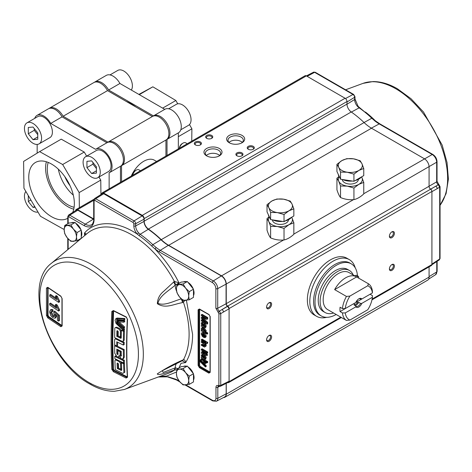 <?xml version="1.0" encoding="UTF-8"?>
<svg xmlns="http://www.w3.org/2000/svg" width="472" height="472" viewBox="0 0 472 472"><rect width="100%" height="100%" fill="white"/><g stroke="black" fill="none" stroke-linecap="round" stroke-linejoin="round"><path stroke-width="0.71" d="M156.586 161.459L154.427 160.214A21.376 12.343 120 0 0 143.742 161.276A21.376 12.343 120 0 0 131.263 176.085M80.73 127.664A49.849 28.78 60 0 1 85.55 130.065A49.849 28.78 60 0 1 90.37 133.228M135.842 106.973A49.849 28.78 -120 0 0 131.021 103.81A49.849 28.78 -120 0 0 126.201 101.409M48.917 108.56A13.576 7.835 60 0 1 49.436 108.212A13.576 7.835 60 0 1 56.221 108.885A13.576 7.835 60 0 1 63.13 116.26L107.527 90.624L152.367 116.513A13.576 7.835 -120 0 1 152.491 116.442A13.576 7.835 -120 0 1 159.276 117.115A13.576 7.835 -120 0 1 168.144 129.074A13.576 7.835 -120 0 1 166.061 139.954A13.576 7.835 -120 0 1 165.938 140.019M49.436 108.212L93.834 82.582A13.576 7.835 60 0 1 100.619 83.255A13.576 7.835 60 0 1 107.527 90.624M121.54 181.696L121.54 165.654A13.576 7.835 -120 0 0 121.664 165.589A13.576 7.835 -120 0 0 123.741 154.71A13.576 7.835 -120 0 0 114.873 142.75A13.576 7.835 -120 0 0 108.088 142.078A13.576 7.835 -120 0 0 107.97 142.149L63.13 116.26M165.938 156.061L165.938 140.025M94.394 82.305A13.576 7.835 60 0 1 94.907 81.957A13.576 7.835 60 0 1 101.698 82.63A13.576 7.835 60 0 1 108.601 90.005L153.441 115.894A13.576 7.835 60 0 1 153.565 115.823A13.576 7.835 60 0 1 160.35 116.495A13.576 7.835 60 0 1 169.218 128.455A13.576 7.835 60 0 1 167.135 139.334A13.576 7.835 60 0 1 167.017 139.399L167.017 155.441M108.601 90.005L119.929 83.467L164.769 109.356A13.576 7.835 60 0 1 164.887 109.286A13.576 7.835 60 0 1 171.678 109.958A13.576 7.835 60 0 1 180.546 121.918A13.576 7.835 60 0 1 178.463 132.797A13.576 7.835 60 0 1 178.339 132.862L178.339 148.904M94.907 81.957L106.235 75.42A13.576 7.835 60 0 1 113.02 76.092A13.576 7.835 60 0 1 119.929 83.467M189.484 124.561L191.897 128.826L191.738 141.169M191.897 128.826L178.339 136.656M138.886 94.412L152.845 86.819L175.861 100.501L177.737 103.81M175.861 100.501L162.645 108.129M152.845 86.819L139.287 94.648M70.074 185.75A25.453 14.691 60 0 1 64.835 176.67M58.327 169.171A29.164 16.839 -120 0 0 73.319 195.137M48.227 162.433A29.164 16.839 -120 0 0 67.891 204.771A29.164 16.839 -120 0 0 74.104 207.255M72.682 212.471A32.238 18.614 -120 0 0 51.554 164.073A32.238 18.614 -120 0 0 35.778 162.285A32.238 18.614 -120 0 0 30.403 187.998A32.238 18.614 -120 0 0 51.554 216.713A32.238 18.614 -120 0 0 67.773 218.253M46.368 161.766A31.547 18.213 -120 0 0 67.891 206.712A31.547 18.213 -120 0 0 73.75 209.19M100.943 194.541L100.76 180.103L98.955 177.035M79.355 207.686L79.166 192.576L100.76 180.103M79.166 192.576L62.652 164.522L39.636 151.624L23.6 161.436L23.942 188.21L40.456 216.264L63.472 229.156L64.221 228.696M63.472 229.156L64.221 228.725M39.636 151.624L61.23 139.157L84.246 152.055L62.652 164.522M86.641 156.126L84.246 152.055M120.466 166.274A13.576 7.835 -120 0 0 120.584 166.209A13.576 7.835 -120 0 0 120.59 150.533A13.576 7.835 -120 0 0 107.014 142.697A13.576 7.835 -120 0 0 106.896 142.768M120.466 182.316L120.466 166.28M106.89 142.768L62.05 116.879A13.576 7.835 -120 0 0 48.362 108.837L37.034 115.374A13.576 7.835 -120 0 0 34.71 118.378M62.05 116.879L50.728 123.422A13.576 7.835 -120 0 0 37.034 115.374M37.158 144.426L37.158 153.146M109.138 188.853L109.138 172.817A13.576 7.835 -120 0 0 109.262 172.746A13.576 7.835 -120 0 0 109.262 157.076A13.576 7.835 -120 0 0 95.686 149.235A13.576 7.835 -120 0 0 95.568 149.311L50.728 123.422M91.68 157.323A12.13 7.003 60 0 1 99.604 168.008A12.13 7.003 60 0 1 97.745 177.732A12.13 7.003 60 0 1 91.68 177.13A12.13 7.003 60 0 1 83.75 166.439A12.13 7.003 60 0 1 85.609 156.722A12.13 7.003 60 0 1 91.68 157.323M85.609 156.722L96.412 150.485A12.13 7.003 60 0 1 102.477 151.087A12.13 7.003 60 0 1 110.401 161.778A12.13 7.003 60 0 1 108.542 171.495L97.745 177.732M92.937 162.468L92.931 164.173L96.418 168.522M86.936 167.637L91.668 173.537L96.412 173.13L96.424 166.817L91.686 160.911L86.942 161.324L86.936 167.637L92.931 164.173M96.418 170.799L91.668 173.537M37.966 212.04A12.13 7.003 60 0 1 33.022 210.996A12.13 7.003 60 0 1 25.464 201.414A12.13 7.003 60 0 1 25.872 191.49M30.881 199.998L28.279 201.503L33.016 207.403L35.129 207.22M34.674 206.447L33.016 207.403M28.291 195.597L28.279 201.503M33.022 123.457A12.13 7.003 60 0 1 40.946 134.148A12.13 7.003 60 0 1 39.087 143.866A12.13 7.003 60 0 1 33.022 143.27A12.13 7.003 60 0 1 25.099 132.579A12.13 7.003 60 0 1 26.957 122.856A12.13 7.003 60 0 1 33.022 123.457M26.957 122.856L37.754 116.619A12.13 7.003 60 0 1 43.819 117.221A12.13 7.003 60 0 1 51.743 127.912A12.13 7.003 60 0 1 49.884 137.635L39.087 143.866M34.279 128.602L34.279 130.307L37.766 134.656M28.279 133.771L33.016 139.677L37.76 139.264L37.766 132.951L33.034 127.051L28.291 127.458L28.279 133.771L34.279 130.307M37.76 136.933L33.016 139.677M180.788 129.788L188.54 125.31A12.13 7.003 -120 0 0 189.838 113.976A12.13 7.003 -120 0 0 180.003 103.893A12.13 7.003 -120 0 0 176.41 104.3L168.651 108.778M131.334 90.052A12.13 7.003 -120 0 0 131.747 81.739A12.13 7.003 -120 0 0 117.752 70.434L110 74.912M206.606 155.848L206.606 155.848A9.015 5.204 180 0 1 206.606 148.485A9.015 5.204 180 0 1 219.362 148.485A9.015 5.204 180 0 1 219.362 155.848A9.015 5.204 180 0 1 206.606 155.848M218.837 156.126A7.646 4.413 0 0 0 220.63 153.288A7.646 4.413 0 0 0 218.388 150.167A7.646 4.413 0 0 0 210.058 149.211A7.646 4.413 0 0 0 205.338 153.288A7.646 4.413 0 0 0 207.131 156.126M219.604 155.494A7.646 4.413 0 0 0 218.388 154.586A7.646 4.413 0 0 0 206.364 155.494M229.28 142.756L229.28 142.756A9.015 5.204 180 0 1 229.28 135.393A9.015 5.204 180 0 1 242.036 135.393A9.015 5.204 180 0 1 242.036 142.756A9.015 5.204 180 0 1 229.28 142.756M241.511 143.04A7.646 4.413 0 0 0 243.304 140.196A7.646 4.413 0 0 0 241.062 137.075A7.646 4.413 0 0 0 232.731 136.119A7.646 4.413 0 0 0 228.011 140.196A7.646 4.413 0 0 0 229.805 143.04M242.278 142.408A7.646 4.413 0 0 0 241.062 141.494A7.646 4.413 0 0 0 229.038 142.408M248.266 149.246L248.266 149.246A3.54 2.041 180 0 1 248.266 146.355A3.54 2.041 180 0 1 253.275 146.355A3.54 2.041 180 0 1 253.275 149.246A3.54 2.041 180 0 1 248.266 149.246M252.986 149.4A2.808 1.622 0 0 0 253.576 148.403A2.808 1.622 0 0 0 252.756 147.258A2.808 1.622 0 0 0 249.7 146.904A2.808 1.622 0 0 0 247.965 148.403A2.808 1.622 0 0 0 248.561 149.4M241.941 155.795A3.54 2.041 180 0 1 236.932 155.795A3.54 2.041 180 0 1 236.932 152.904A3.54 2.041 180 0 1 241.941 152.904A3.54 2.041 180 0 1 241.941 155.795L241.941 155.795M241.646 155.943A2.808 1.622 0 0 0 242.242 154.946A2.808 1.622 0 0 0 241.422 153.801A2.808 1.622 0 0 0 237.451 153.801A2.808 1.622 0 0 0 236.631 154.946A2.808 1.622 0 0 0 237.221 155.943M211.71 138.337A3.54 2.041 180 0 1 206.701 138.337A3.54 2.041 180 0 1 206.701 135.446A3.54 2.041 180 0 1 211.71 135.446A3.54 2.041 180 0 1 211.71 138.337L211.71 138.337M211.421 138.491A2.808 1.622 0 0 0 212.011 137.494A2.808 1.622 0 0 0 211.19 136.349A2.808 1.622 0 0 0 207.22 136.349A2.808 1.622 0 0 0 206.4 137.494A2.808 1.622 0 0 0 206.996 138.491M200.376 144.886A3.54 2.041 180 0 1 195.367 144.886A3.54 2.041 180 0 1 195.367 141.995A3.54 2.041 180 0 1 200.376 141.995A3.54 2.041 180 0 1 200.376 144.886L200.376 144.886M200.081 145.034A2.808 1.622 0 0 0 200.677 144.037A2.808 1.622 0 0 0 199.857 142.892A2.808 1.622 0 0 0 195.886 142.892A2.808 1.622 0 0 0 195.066 144.037A2.808 1.622 0 0 0 195.656 145.034M389.418 268.586A2.808 1.622 120 0 0 389.984 269.595A2.808 1.622 120 0 0 391.388 269.453A2.808 1.622 120 0 0 393.371 266.019A2.808 1.622 120 0 0 392.787 264.733A2.808 1.622 120 0 0 391.63 264.751M394.409 266.019A3.54 2.041 -60 0 1 391.907 270.356A3.54 2.041 -60 0 1 389.4 268.91A3.54 2.041 -60 0 1 391.907 264.574A3.54 2.041 -60 0 1 394.409 266.019M391.907 237.628A3.54 2.041 -60 0 1 389.4 236.183A3.54 2.041 -60 0 1 391.907 231.852L391.907 231.852A3.54 2.041 -60 0 1 394.409 233.298A3.54 2.041 -60 0 1 391.907 237.628M389.418 235.858A2.808 1.622 120 0 0 389.984 236.867A2.808 1.622 120 0 0 391.388 236.732A2.808 1.622 120 0 0 393.217 234.26A2.808 1.622 120 0 0 392.787 232.012A2.808 1.622 120 0 0 391.63 232.023M269.099 308.535A3.54 2.041 -60 0 1 266.597 307.089A3.54 2.041 -60 0 1 269.099 302.753L269.099 302.753A3.54 2.041 -60 0 1 271.601 304.198A3.54 2.041 -60 0 1 269.099 308.535M266.609 306.765A2.808 1.622 120 0 0 267.176 307.773A2.808 1.622 120 0 0 268.58 307.632A2.808 1.622 120 0 0 270.409 305.16A2.808 1.622 120 0 0 269.984 302.912A2.808 1.622 120 0 0 268.822 302.93M266.609 339.486A2.808 1.622 120 0 0 267.176 340.495A2.808 1.622 120 0 0 268.58 340.359A2.808 1.622 120 0 0 270.562 336.919A2.808 1.622 120 0 0 269.984 335.639A2.808 1.622 120 0 0 268.822 335.651M271.601 336.919A3.54 2.041 -60 0 1 269.099 341.256A3.54 2.041 -60 0 1 266.597 339.81A3.54 2.041 -60 0 1 269.099 335.474A3.54 2.041 -60 0 1 271.601 336.919M326.677 317.32A32.733 18.898 -60 0 1 316.594 316.317L314.14 314.901A32.733 18.898 -60 0 1 307.361 299.915A32.733 18.898 -60 0 1 321.644 266.975A32.733 18.898 -60 0 1 346.867 258.208L349.321 259.624A32.733 18.898 -60 0 1 355.233 267.854M316.594 316.317A32.733 18.898 -60 0 1 309.815 301.337A32.733 18.898 -60 0 1 324.099 268.397A32.733 18.898 -60 0 1 349.321 259.624M336.152 314.488A30.061 17.358 -60 0 1 321.237 315.916L319.815 315.095A30.061 17.358 -60 0 1 313.591 301.337A30.061 17.358 -60 0 1 326.712 271.081A30.061 17.358 -60 0 1 349.876 263.028L351.292 263.848A30.061 17.358 -60 0 1 357.463 275.854M321.237 315.916A30.061 17.358 -60 0 1 315.007 302.151A30.061 17.358 -60 0 1 328.128 271.901A30.061 17.358 -60 0 1 351.292 263.848M177.802 368.602L175.442 367.794A6.012 3.162 69.2 0 1 174.369 370.101L173.519 370.408C166.799 372.302 158.562 375.865 157.235 373.93C165.094 368.667 173.513 364.065 182.499 360.124L183.425 359.735A6.012 3.428 70.3 0 1 182.245 360.755L181.867 360.921A6.012 2.407 -115.3 0 0 182.499 360.124M181.49 298.847L181.165 298.923C173.649 301.024 164.693 306.157 157.925 303.348C159.63 295.555 169.153 290.599 175.183 285.165L178.994 282.893L174.369 281.395L163.666 291.324C159.666 294.575 157.565 298.705 157.359 303.72C165.542 309.007 173.425 304.204 182.499 302.611L183.425 302.222L184.853 300.475M113.41 310.552L111.823 311.473C110.855 331.32 110.855 350.613 111.823 369.346L113.41 371.706L126.089 378.037L127.546 377.193C126.579 358.46 126.579 339.167 127.546 319.32L126.089 316.883L113.41 310.552A0.667 0.36 -62.8 0 0 113.545 310.895L126.225 317.225L127.304 319.019A0.667 0.36 2.8 0 0 127.546 319.32M123.983 319.007A611.157 352.855 120 0 0 123.935 320.116L124.785 319.627A611.157 352.855 -60 0 1 124.832 318.517A613.075 198.783 164 0 1 117.917 318.104L117.068 318.594A613.075 198.783 -16 0 0 123.983 319.007L124.832 318.517M124.738 320.706A613.099 208.04 164.8 0 1 118.513 320.175L117.664 320.671A613.099 208.04 -15.2 0 0 123.888 321.196L124.738 320.706A611.157 352.855 -60 0 0 124.691 321.739L123.841 322.228A613.122 208.052 164.8 0 1 118.897 321.815A611.842 454.377 -158.4 0 1 117.664 320.671M123.623 328.376A611.995 454.495 -158.4 0 1 117.575 322.836A611.765 353.203 -60 0 1 117.616 321.804A611.924 454.436 21.6 0 0 123.652 327.35A611.157 352.855 120 0 0 123.623 328.376L124.472 327.881A611.157 352.855 -60 0 1 124.502 326.854A611.924 454.436 -158.4 0 1 119.015 321.821M117.552 318.317A611.854 353.257 -60 0 1 117.563 318.081A613.075 198.783 164 0 1 117.209 318.057L116.313 318.547M117.74 322.818L117.41 321.963A611.854 353.257 -60 0 1 117.498 319.573M123.688 329.385A612.101 458.678 23.1 0 0 124.407 330.058A611.157 352.855 -60 0 1 124.437 328.954A612.072 454.548 -158.4 0 1 123.729 328.311M116.56 322.518L116.826 322.901A612.101 458.678 23.1 0 0 117.115 323.178M121.245 337.657A613.146 353.994 180 0 1 117.634 335.852A611.806 353.227 -60 0 1 117.717 330.872M123.009 341.386L122.183 341.35A613.181 354.018 180 0 1 114.649 337.58A611.989 353.333 -60 0 1 114.796 328.329L115.156 327.603L115.982 327.645A612.921 353.87 0 0 0 119.257 329.291L120.389 331.137A611.476 353.038 120 0 0 120.277 337.032A613.128 353.988 180 0 1 118.147 335.97A611.683 353.156 -60 0 1 118.224 331.657L117.752 330.89A613.004 353.911 180 0 1 117.369 330.695L116.873 330.984A611.806 353.227 120 0 0 116.785 336.341A613.146 353.994 0 0 0 120.749 338.324L121.239 338.041A611.382 352.979 -60 0 1 121.392 330.353A612.921 353.87 0 0 0 123.534 331.403A611.157 352.855 120 0 0 123.363 340.666L123.009 341.386L124.213 340.176A611.157 352.855 -60 0 1 124.384 330.913A612.921 353.87 180 0 1 123.593 330.524M123.469 330.465A612.921 353.87 180 0 1 122.242 329.863L121.392 330.353M120.277 337.032L121.127 336.542A611.476 353.038 -60 0 1 121.239 330.648L120.106 328.801A612.921 353.87 180 0 1 116.832 327.155L115.156 327.603M113.563 310.906L112.702 340.619L113.427 369.098L113.062 369.116L114.094 370.703L114.271 370.367A612.125 353.41 -0 0 0 126.933 376.685L114.271 370.367M116.236 338.383L114.973 338.955L115.793 338.996A613.187 354.024 0 0 0 123.345 342.761A611.157 352.855 120 0 0 123.334 345.056A613.205 354.029 180 0 1 116.743 341.781A611.806 353.227 120 0 0 116.737 343.598A611.806 353.227 120 0 0 116.743 345.947L117.593 345.451A611.806 353.227 -60 0 1 117.587 343.109A611.806 353.227 -60 0 1 117.587 342.206M123.334 345.056L124.183 344.566A611.157 352.855 -60 0 1 124.195 342.265A613.187 354.024 180 0 1 122.567 341.468M116.743 345.947A613.205 354.029 180 0 1 114.631 344.873A611.989 353.333 -60 0 1 114.625 342.53A611.989 353.333 -60 0 1 114.631 339.669L114.973 338.955M188.003 366.921A8.685 5.015 60 0 1 193.172 373.352M193.479 374.196A8.685 5.015 60 0 1 193.479 380.149M188.003 282.386A8.685 5.015 60 0 1 193.172 288.817M193.479 289.66A8.685 5.015 60 0 1 193.479 295.608M75.774 223.315A8.685 5.015 60 0 1 80.942 229.746M81.249 230.59A8.685 5.015 60 0 1 81.249 236.543M346.991 104.235L354.625 99.509A7.08 4.089 -120 0 0 357.552 106.454L359.157 107.846L351.363 112.065M71.337 222.825A8.685 5.015 60 0 1 74.08 222.583M199.809 309.213A0.537 0.307 -60 0 1 199.426 308.995L208.878 314.452A0.537 0.307 120 0 0 209.208 314.694M200.187 309.431L199.621 309.762A0.537 0.307 0 0 0 198.859 309.762A1.333 0.773 60 0 1 199.137 309.148L208.984 314.694M204.842 331.149L204.099 330.831L202.712 328.606M204.099 330.831L203.343 331.267L201.933 329.267L202.689 328.831M201.933 329.267L203.397 328.901L204.866 330.925L204.582 331.539L203.343 331.267M207.698 332.907L206.942 333.344L206.942 334.17L207.698 333.733L207.698 332.907L205.686 331.745M206.942 334.17L201.361 330.949L201.361 330.123L201.975 330.477L201.29 328.813L201.75 327.804L203.397 328.075L205.509 331.244L204.877 332.152L206.942 333.344M205.88 331.633L204.877 332.152M201.75 327.804L202.506 327.367L204.152 327.639L203.397 328.075M204.152 327.639L206.264 330.807L205.509 331.244M206.264 330.807L205.633 331.716M205.438 342.719L206.193 342.283L206.193 341.457L205.438 341.893L205.438 342.719L201.361 340.365L202.075 339.952M206.193 341.457L202.116 339.102L201.361 339.539L205.438 341.893M207.698 342.324L206.942 342.761L206.942 343.587L207.698 343.15L207.698 342.324L206.984 341.911L206.984 342.737M203.55 343.61L201.361 342.347L201.361 341.522L205.438 343.876L205.438 344.702L204.872 344.371L205.509 346.177L204.523 347.103L201.361 345.321L201.361 344.495L203.798 345.899L204.866 345.575L203.55 343.61M205.438 343.876L206.193 343.439L202.116 341.085L201.361 341.522M206.193 343.439L206.193 344.265L205.438 344.702M206.193 344.265L205.438 344.047M205.627 343.935L206.264 345.74L205.509 346.177M207.698 351.988L206.942 352.425L206.942 353.333L207.698 352.897L207.698 351.988L202.116 348.767L201.361 349.203L206.942 352.425M206.942 353.333L201.361 350.112L201.361 349.203M206.942 352.46L202.116 349.675L201.361 350.112M205.438 353.375L206.193 352.938L205.55 352.566L204.795 353.003L206.429 354.525L206.836 355.587L205.438 354.779L205.438 355.522L204.795 355.151L204.795 354.407L202.482 353.074L201.951 353.51L201.349 353.245L201.52 351.935L204.795 353.581L204.795 353.003M206.193 352.938L206.193 353.516L207.184 354.088L206.429 354.525M207.184 354.088L207.591 355.151L206.836 355.587M206.47 354.502L206.152 354.366M201.52 351.935L202.276 351.498L203.261 351.823L202.506 352.259M203.196 352.661L202.689 352.737M204.795 353.534L203.237 352.637M202.517 357.345L201.933 355.723L202.482 355.139L203.29 357.918L202.517 357.345L203.119 356.997M203.827 356.112L203.804 357.623M203.273 356.909L202.689 355.286M204.459 356.354L204.695 357.853L203.933 358.289L204.653 358.49L204.866 357.758L204.293 355.44L205.509 358.277L204.618 359.552L201.361 357.959L201.361 357.133L201.863 357.174L201.29 355.162L202.441 354.289L203.597 356.053L203.933 358.289M204.695 357.853L204.105 358.384M204.795 355.151L204.293 355.44M205.049 355.003L206.264 357.841L205.509 358.277M205.88 359.115L204.618 359.552M206.264 357.841L205.373 359.115M202.441 354.289L203.196 353.852L202.045 354.726L202.618 356.738L202.258 356.944M204.276 355.664L203.597 356.053M203.196 353.852L204.352 355.617M204.388 356.389L203.703 356.791M206.01 362.378L205.438 362.708L205.438 363.582L202.305 363.021L205.438 366.095L205.438 366.968L200.405 361.93L199.868 359.988L200.494 360.266L200.718 361.434L201.397 362.112L205.438 362.708M206.193 362.484L206.193 363.145L205.438 363.582M200.907 361.641L200.541 360.012L200.27 360.171M203.804 363.316L206.193 365.658L206.193 366.532L205.438 366.968M206.193 366.532L202.724 363.127M207.698 361.652L206.942 362.089L206.942 362.915L207.698 362.478L207.698 361.652L202.116 358.431L201.361 358.868L206.942 362.089M206.942 362.915L201.361 359.693L201.361 358.868M202.075 359.281L201.361 359.693M203.863 336.772L203.863 334.129L204.866 336.052L204.523 336.849L203.863 336.772L204.618 336.335L204.618 335.02M202.246 332.63L204.122 332.577L206.264 335.993L205.509 336.43L205.007 337.61L203.403 337.332L203.22 333.757L202.27 333.633L201.933 334.418L202.506 336.784L201.29 334.034C201.385 332.636 202.081 332.294 203.367 333.014L205.509 336.43M206.264 335.993L205.762 337.173L205.007 337.61M204.122 332.577L203.367 333.014M202.742 333.58L201.933 334.418M201.933 324.004L202.482 323.414L203.29 326.199L202.517 325.621L201.933 324.004L202.677 323.574M203.633 324.5L203.892 324.954M202.517 325.621L203.119 325.273M203.273 325.184L202.689 323.568M204.388 324.671L203.703 325.066L203.933 326.565L204.653 326.766L204.866 326.034L204.293 323.715L205.509 326.553L204.618 327.828L201.361 326.24L201.361 325.409L201.863 325.45L201.29 323.444L201.638 322.47L202.441 322.565L203.703 325.066M204.459 324.63L204.695 326.128L203.933 326.565M205.509 326.553L206.264 326.117L205.049 323.279L204.293 323.715M205.88 327.391L204.618 327.828M206.264 326.117L205.373 327.391M201.638 322.47L203.196 322.128L202.441 322.565M204.276 323.939L203.597 324.329M203.196 322.128L204.352 323.892M203.798 318.683L203.09 319.166L206.942 322.818L206.942 324.17L201.361 320.948L201.361 320.04L206.081 322.765L201.361 318.323L201.361 317.373L206.081 318.388L201.361 315.662L201.361 314.753L206.942 317.975L206.942 319.343L202.205 318.34L203.09 319.166M203.845 318.73L207.698 322.382L206.942 322.818M207.698 322.382L207.698 323.733L206.942 324.17M202.116 320.476L202.116 319.603L201.361 320.04M206.942 317.975L207.698 317.538L202.116 314.317L201.361 314.753M207.698 317.538L207.698 318.907L206.942 319.343M204.429 317.432L202.116 316.936L201.361 317.373M208.878 314.452L210.199 316.741L210.199 372.373A0.537 0.307 180 0 1 210.04 372.154L210.04 316.523A0.537 0.307 180 0 1 210.158 316.334M210.199 371.936L210.199 316.741A0.537 0.307 180 0 1 210.04 316.523M210.123 372.319A1.333 0.773 60 0 1 209.922 372.55A1.333 0.773 60 0 1 209.255 372.485L199.809 367.027A1.333 0.773 60 0 1 198.859 365.393L198.859 309.762A0.537 0.307 0 0 1 198.104 309.762L199.426 308.995M202.116 319.603L203.686 320.512M203.332 319.031L202.724 318.458M202.158 323.869L202.075 323.438M204.695 326.128L205.408 326.329M202.689 333.981L203.332 335.58M203.22 336.312L202.11 334.318M202.022 362.431L201.16 361.493M200.541 360.012L200.624 359.552L201.249 359.829L201.473 360.997L202.152 361.676L205.703 362.201M204.86 357.953L205.408 358.053M203.261 351.823L205.049 352.855M204.282 346.135L202.116 344.884L202.116 344.058L204.866 345.628M206.264 345.74L205.279 346.666M202.181 329.12L202.081 328.772M210.199 372.373L208.878 373.14L199.426 367.682L198.104 365.393A0.537 0.307 0 0 0 198.859 365.393A0.537 0.307 0 0 1 199.621 365.393L200.187 366.372A0.537 0.307 -60 0 1 199.809 367.027M183.567 281.896A8.685 5.015 60 0 1 186.31 281.648M183.567 366.431A8.685 5.015 60 0 1 186.31 366.189M61.968 298.404A0.667 0.378 1.3 0 0 62.139 298.658L60.841 296.133A0.667 0.407 123.1 0 0 60.976 296.451L61.968 298.404L61.968 325.704L61.342 325.892L61.962 325.491M61.956 325.875L48.539 316.924L47.761 317.88L60.841 326.707L62.139 325.963L62.139 298.658M48.539 316.924L48.746 316.606A612.951 353.888 0 0 0 61.808 325.414L48.746 316.6L48.038 315.261L48.079 287.755M58.616 311.042L59.472 310.546A611.859 353.262 -60 0 1 59.466 309.626L58.616 310.116L56.369 305.514A613.199 354.029 180 0 1 55.307 304.806L56.622 308.281A613.211 354.035 180 0 1 49.666 303.567A610.798 352.643 120 0 0 49.666 305A613.211 354.035 0 0 0 58.616 311.042A611.859 353.262 -60 0 1 58.616 310.116M59.466 309.626L57.218 305.024L56.369 305.514M57.218 305.024A613.199 354.029 180 0 1 56.156 304.31L55.307 304.806M55.944 306.771A613.211 354.035 180 0 1 50.516 303.071L49.666 303.567M58.77 301.407A613.14 353.994 0 0 0 59.519 301.897A611.859 353.262 -60 0 1 59.531 300.965L58.681 301.46L56.481 296.829A613.045 353.935 180 0 1 55.419 296.121L56.693 299.62A613.11 353.976 180 0 1 49.737 294.906A610.798 352.643 120 0 0 49.719 296.351A613.14 353.994 0 0 0 58.67 302.393L59.519 301.897M59.531 300.965L57.33 296.339A613.045 353.935 180 0 1 56.268 295.631L55.419 296.121M56.268 295.631L56.593 296.764M57.33 296.339L56.481 296.829M58.67 302.393A611.859 353.262 -60 0 1 58.681 301.46M56.044 298.121A613.11 353.976 180 0 1 50.592 294.41L49.737 294.906M58.611 321.102A611.848 353.251 -60 0 1 58.534 315.833A613.028 416.469 -169.1 0 1 53.902 311.608A611.405 316.122 124.7 0 0 53.802 312.96L54.634 315.402L54.203 316.688L52.734 316.328L50.634 312.676L51.023 311.573L52.203 311.726A611.087 386.167 -65.2 0 1 52.073 310.222L50.345 309.992L49.613 311.962L50.734 315.52L52.834 317.792L54.964 318.228L55.672 316.494L55.047 314.11A612.986 415.484 10.7 0 0 57.383 316.228A611.73 353.186 120 0 0 57.448 320.335A613.057 353.947 0 0 0 58.611 321.102L59.46 320.612A611.848 353.251 -60 0 1 59.383 315.343A613.028 416.469 -169.1 0 1 54.758 311.113L53.902 311.608M54.964 318.228L55.814 317.733L56.522 316.004L55.672 316.494M56.522 316.004L56.469 315.396M52.203 311.726L53.053 311.237A611.087 386.167 -65.2 0 1 52.923 309.732L52.073 310.222M52.923 309.732L51.194 309.502L50.345 309.992M54.522 316.269L53.59 315.833L51.483 312.187L50.634 312.676M51.483 312.187L51.566 311.508M53.59 315.833L52.734 316.328M59.383 315.343L58.534 315.833M60.976 296.451L47.89 287.625A0.667 0.419 -55.1 0 1 47.761 287.306L46.433 288.073L46.433 315.373L47.761 317.88M47.914 287.377L47.424 288.115L46.433 288.073M60.841 326.707A0.667 0.407 123.1 0 1 61.342 325.892L48.274 317.072L47.424 315.384L47.666 287.519M47.642 287.985L48.02 287.991A610.414 352.425 120 0 0 48.02 315.249L47.642 315.255L47.642 287.985M46.433 315.373A0.667 0.395 178.6 0 0 47.424 315.384L47.642 315.255M62.162 325.414L62.139 325.963M123.935 320.116A613.075 208.034 164.8 0 1 117.032 319.532A611.824 353.239 -60 0 1 117.068 318.594M123.888 321.196A611.157 352.855 120 0 0 123.841 322.228M123.652 327.35L124.502 326.854M117.616 321.804L118.395 321.349M116.56 322.453L116.891 323.308A612.072 454.548 21.6 0 0 123.587 329.444A611.157 352.855 120 0 0 123.558 330.547A612.101 458.678 -156.9 0 1 115.976 323.391L115.074 320.317L115.799 318.7L116.36 318.547A613.075 198.783 -16 0 0 116.708 318.571A611.854 353.257 120 0 0 116.56 322.453L117.41 321.963M116.708 318.571L117.563 318.081M123.587 329.444L124.437 328.954M116.891 323.308L117.628 322.883M123.558 330.547L124.407 330.058M115.941 318.618L116.649 318.211M116.785 336.341L117.634 335.852M120.749 338.324L121.239 338.041L120.749 338.324M123.534 331.403L124.384 330.913M123.363 340.666L124.213 340.176M115.982 327.645L116.832 327.155M120.389 331.137L121.239 330.648M123.345 342.761L124.195 342.265M115.793 338.996L116.566 338.548M123.499 360.732A611.157 352.855 120 0 0 123.558 362.986L124.407 362.496A611.157 352.855 -60 0 1 124.348 360.242L123.499 360.732A612.975 353.894 0 0 1 114.796 356.389L115.646 355.894A612.975 353.894 180 0 0 116.277 356.218M124.348 360.242A612.975 353.894 180 0 1 121.918 359.044M120.649 358.413A612.975 353.894 180 0 1 117.587 356.879M123.558 362.986A612.886 353.847 180 0 1 114.855 358.643A611.989 353.333 -60 0 1 114.796 356.389M117.292 368.479A612.432 353.587 0 0 0 121.251 370.461L121.717 370.19A611.382 352.979 -60 0 1 121.44 362.75A612.857 353.829 0 0 0 123.581 363.806A611.157 352.855 120 0 0 123.924 372.768L122.814 373.411A612.284 353.498 180 0 1 115.28 369.641A611.989 353.333 -60 0 1 114.914 360.691L115.227 359.994L116.029 360.047A612.857 353.829 0 0 0 119.31 361.694L120.507 363.499A611.476 353.038 120 0 0 120.72 369.204A612.497 353.622 180 0 1 118.596 368.142A611.683 353.156 -60 0 1 118.431 363.971L117.929 363.216A612.75 353.77 180 0 1 117.546 363.021L117.08 363.292A611.806 353.227 120 0 0 117.292 368.479L118.142 367.989A611.806 353.227 -60 0 1 117.947 363.222M121.251 370.461L121.717 370.19L121.251 370.461M121.44 362.75L122.195 362.319M122.295 362.366A611.382 352.979 120 0 0 122.319 363.186M123.924 372.768L124.779 372.278A611.157 352.855 -60 0 1 124.431 363.316A612.857 353.829 180 0 1 123.652 362.933M123.581 363.806L124.431 363.316M116.029 360.047L116.773 359.617M116.395 359.422L115.227 359.994M120.72 369.204L121.575 368.715A611.476 353.038 -60 0 1 121.357 363.009L120.159 361.204M120.507 363.499L121.357 363.009M114.631 345.705A613.199 354.029 0 0 0 123.34 350.047A611.157 352.855 120 0 0 123.428 357.593L122.82 358.915L121.286 358.832L119.056 355.434C118.956 356.773 118.248 357.186 116.938 356.661L114.725 353.251A611.989 353.333 -60 0 1 114.631 345.705L115.398 345.262M123.34 350.047L124.189 349.557A613.199 354.029 180 0 1 116.826 345.893M123.428 357.593L124.278 357.103A611.157 352.855 -60 0 1 124.189 349.557M122.82 358.915L123.67 358.425L124.278 357.103M117.982 354.283A611.7 353.168 -60 0 1 117.929 350.672L118.785 350.183A613.157 354.006 0 0 0 120.909 351.245A611.494 353.05 120 0 0 120.962 354.856L120.112 355.345L120.702 356.254L121.275 355.923A611.382 352.979 -60 0 1 121.215 351.274A613.175 354.012 180 0 1 116.767 349.056A611.806 353.227 120 0 0 116.826 353.705L117.416 354.614L117.982 354.283L117.416 354.614M116.826 353.705L117.675 353.209L118.265 354.124M117.622 349.486A611.806 353.227 120 0 0 117.675 353.209M120.962 354.856L121.558 355.764M117.929 350.672A613.157 354.006 0 0 0 120.059 351.734L120.909 351.245M120.059 351.734A611.494 353.05 120 0 0 120.112 355.345M120.702 356.254L121.275 355.923M127.304 319.019C126.337 338.872 126.337 358.165 127.304 376.904L126.52 377.163L113.852 370.839L112.737 369.299L113.062 369.116C112.094 350.401 112.094 331.132 113.062 311.302L111.823 311.473M113.062 311.302L113.427 311.308M113.427 369.098L114.271 370.355M126.761 377.022L127.298 376.762M118.814 356.407L119.21 356.307M121.699 369.765A612.432 353.587 180 0 1 118.142 367.989M123.664 372.921L124.779 372.278M126.52 317.166L126.089 316.883M127.505 376.597L127.546 377.193M113.41 371.706L113.852 370.839L126.52 377.163A0.667 0.348 115.9 0 0 126.089 378.037M111.823 369.346L112.737 369.299C111.775 350.584 111.775 331.314 112.737 311.485L113.097 310.83L113.545 310.895M51.46 263.258C21.942 285.141 48.468 362.083 89.934 384.078C98.359 388.946 106.53 391.347 114.448 391.282L124.342 389.488A73.243 42.285 60 0 0 140.314 332.323A73.243 42.285 60 0 0 91.538 264.473A73.243 42.285 60 0 0 51.46 263.258L87.231 233.439A81.219 46.893 -120 0 1 131.676 234.785A81.219 46.893 -120 0 1 174.369 281.395A6.012 2.767 63.6 0 1 175.442 284.94M176.622 291.377A15.387 8.885 60 0 1 175.183 285.165A6.012 2.673 -130 0 0 173.519 281.961M182.499 302.611A6.012 3.021 -106.6 0 0 181.165 298.923A15.387 8.885 60 0 1 180.156 297.679M181.891 299.384A6.012 2.714 60 0 1 183.425 302.222A81.219 46.893 -120 0 1 189.107 334.259A81.219 46.893 -120 0 1 183.425 359.735C184.576 359.617 185.307 360.567 185.626 362.596L181.071 363.263L178.941 367.948M175.442 367.794L163.159 372.443L162.338 370.721L181.867 360.921M176.493 363.481A15.387 8.885 60 0 0 175.183 367.841A6.012 4.159 71.7 0 1 173.519 370.408M182.21 360.767L185.626 362.596C190.24 355.18 192.564 345.775 192.6 334.4L186.405 300.339M124.342 389.488L168.05 373.417A81.219 46.893 -120 0 0 174.369 370.101L176.799 369.83M176.475 372.03L166.604 376.048L163.518 376.219A83.532 48.227 60 0 1 159.872 376.426M85.751 234.767C86.417 234.023 85.981 233.481 84.447 233.138L85.308 235.044M84.665 235.581L84.447 233.138C93.869 221.633 115.015 219.126 137.299 234.147L139.175 235.705A83.532 48.227 60 0 1 151.66 245.959L155.04 249.004C165.165 259.771 173.147 271.064 178.994 282.893L178.941 283.406M215.869 288.598C215.651 286.032 214.483 284.014 212.37 282.539A1.333 0.773 -60 0 1 213.285 280.923A6.284 3.628 60 0 1 217.722 288.616L217.722 308.251A1.333 0.773 180 0 1 215.869 308.234L215.869 288.598A1.333 0.773 -0 0 0 217.722 288.616L226.07 284.126A6.679 3.859 -120 0 0 221.344 275.943L168.339 245.34A33.4 19.281 60 0 1 160.993 239.746A85.102 49.135 -120 0 0 148.279 229.303A6.679 3.859 60 0 1 144.025 221.421L144.025 219.197A2.673 1.54 -120 0 0 142.137 215.922L103.734 193.75A2.673 1.54 -120 0 0 102.365 193.638L94.506 198.635A2.272 1.316 60 0 1 95.668 198.73L134.072 220.902A2.272 1.316 60 0 1 135.682 223.687L135.682 225.917L144.025 221.421M101.657 194.092L101.657 194.08A2.673 1.54 60 0 1 102.206 192.859A2.673 1.54 60 0 1 103.545 192.989L142.279 215.35A2.673 1.54 60 0 1 144.166 218.624L144.166 221.191A6.679 3.859 -120 0 0 148.409 229.067A85.503 49.365 60 0 1 161.259 239.658A33.4 19.281 -120 0 0 168.669 245.316L221.533 275.837A6.679 3.859 60 0 1 226.259 284.014L226.259 303.649A2.006 1.156 -120 0 0 227.675 306.104A2.006 1.156 60 0 1 229.091 308.558L227.486 306.216L219.374 311.166A1.333 0.749 121.4 0 0 218.436 312.765L215.869 308.234M219.321 386.474L217.816 387.282A2.401 1.387 60 0 1 218.341 386.173L218.79 386.297L218.447 385.653C216.937 385.052 216.111 385.589 215.964 387.264A1.333 0.773 0 0 0 217.816 387.282L217.816 398.303A6.284 3.628 60 0 1 216.441 401.218L224.696 396.911A6.679 3.859 -120 0 0 226.165 393.807L226.165 383.382M218.436 312.765L218.89 313.573A1.333 0.773 0 0 0 220.748 313.591L220.748 385.382A1.333 0.773 180 0 1 218.89 385.364L218.447 385.653M227.486 306.216A2.006 1.156 60 0 1 226.07 303.762L217.722 308.251A2.401 1.387 60 0 0 219.374 311.166L220.748 313.591L229.091 308.776L229.091 381.211L220.748 385.382L220.288 386.326L228.643 382.149L229.091 381.211L229.091 381.647A2.006 1.156 60 0 1 228.678 382.562A2.006 1.156 60 0 1 227.84 382.55M168.339 245.34L160.279 250.325A33.795 19.511 60 0 1 156.114 247.499L155.04 249.004L159.365 251.942A1.333 0.773 -60 0 1 160.279 250.325L213.285 280.923L221.344 275.943M156.114 247.499L152.822 244.673L160.993 239.746M139.175 235.705A1.333 0.69 -55.3 0 1 140.16 234.283L138.603 232.861A7.08 4.089 60 0 1 135.682 225.917A1.333 0.773 0 0 1 133.824 225.899L133.824 223.669A1.333 0.773 180 0 0 135.682 223.687L144.025 219.197M133.824 225.899C133.936 228.82 135.092 231.569 137.299 234.147L138.603 232.861M94.093 200.73L94.093 220.147C93.48 226.572 90.235 228.442 84.37 225.763A1.333 0.773 -60 0 1 85.279 224.147L93.344 219.167L77.803 210.199A2.673 1.54 -120 0 0 76.434 210.087L68.576 215.079A2.272 1.316 60 0 1 69.738 215.179L85.279 224.147A12.419 7.174 60 0 0 91.639 224.672C92.559 225.15 94.194 219.616 93.704 219.604L93.704 200.187A1.333 0.773 180 0 0 94.093 200.73L94.76 200.346L133.157 222.518A1.333 0.773 -60 0 1 134.072 220.902L142.137 215.922M93.704 219.368A12.024 6.944 60 0 1 93.344 219.167M226.07 303.762L226.07 284.126M223.468 312.027A2.006 1.074 -120 0 0 222.052 309.573L227.675 306.322M75.679 210.565A2.673 1.54 60 0 1 76.228 209.491A2.673 1.54 60 0 1 77.567 209.627L93.155 218.624A12.024 6.944 -120 0 0 93.704 218.919M102.206 192.859L305.03 75.756A2.673 1.54 60 0 1 306.363 75.892L345.097 98.253A2.673 1.54 60 0 1 346.985 101.527L346.985 104.094A6.679 3.859 -120 0 0 351.233 111.97A85.503 49.365 60 0 1 364.077 122.561A33.4 19.281 -120 0 0 371.493 128.219L424.357 158.739A6.679 3.859 60 0 1 429.077 166.917L429.077 186.552A2.006 1.156 -120 0 0 430.493 189.007A2.006 1.156 60 0 1 431.915 191.461L229.091 308.558M226.259 284.014L436.671 162.209A1.333 0.773 180 0 0 437.031 161.684L437.031 181.319L440.051 186.658A1.333 0.773 180 0 1 439.692 187.183L437.161 188.653A2.006 1.239 -120 0 0 435.744 186.198L430.676 189.124M439.326 259.865L434.187 263.252A2.006 1.156 -123.5 0 0 434.547 262.373L439.692 258.975A1.333 0.773 0 0 0 440.051 258.45L439.326 259.865L439.692 258.975L439.692 187.183L438.317 184.758L227.675 306.104M438.954 184.711A1.333 0.749 121.4 0 0 438.317 184.758A2.401 1.387 -120 0 1 436.671 181.844L436.671 162.209A6.284 3.628 -120 0 0 432.228 154.515L379.222 123.912L371.358 128.136M440.051 258.45L440.051 186.658M371.977 299.832L431.496 265.465A2.006 1.156 60 0 0 431.915 264.55L431.915 191.461M226.259 383.335L226.259 394.191A6.679 3.859 60 0 1 224.873 397.247A6.679 3.859 60 0 1 223.462 397.554M429.077 266.863L429.077 277.093A6.679 3.859 60 0 1 427.697 280.15L224.873 397.247M226.265 382.621A2.006 1.156 63.5 0 1 225.793 383.565M179.236 381.116L176.192 379.358L167.885 376.733M176.192 379.358A1.333 0.773 120 0 0 176.469 379.972L167.424 376.833L158.303 376.998M357.552 106.454L358.065 106.69L357.552 106.454M375.806 121.54L375.063 121.092A33.795 19.511 -120 0 0 379.222 123.912A1.333 0.773 120 0 1 379.86 123.865L375.688 121.033L359.788 107.799A1.333 0.69 -55.3 0 1 359.977 108.23M363.818 122.649L371.812 118.242L375.063 121.092M353.935 174.144L358.844 170.439L363.753 168.48L361.953 163.731L360.16 160.74L353.451 158.822A12.024 6.944 180 0 1 358.844 160.622A12.024 6.944 180 0 1 361.953 163.731A12.024 6.944 180 0 1 358.844 170.439A12.024 6.944 180 0 1 347.227 172.233A12.024 6.944 180 0 1 338.725 167.324L340.524 172.073L347.227 172.233L353.935 174.144L353.935 181.289L340.524 179.212L336.931 171.472L336.931 164.333L338.725 167.324A12.024 6.944 180 0 1 341.84 160.622L336.931 164.333M361.328 177.018A12.024 6.944 180 0 1 355.221 180.546M352.354 181.042A12.024 6.944 180 0 1 342.672 179.543M342.324 179.49A8.018 4.626 -0 0 0 344.672 182.705A8.018 4.626 -0 0 0 353.41 183.714A8.018 4.626 -0 0 0 358.354 179.437L358.354 179.372M336.931 178.239L338.725 181.23L340.524 185.98L340.524 197.532C339.327 196.104 338.129 193.526 336.931 189.791L336.931 178.239L338.984 176.487M353.935 188.057L353.935 199.609C357.204 198.871 360.478 196.983 363.753 193.939L363.753 182.387L358.844 184.345L353.935 188.057L347.227 186.139A12.024 6.944 180 0 1 338.725 181.23A12.024 6.944 180 0 1 339.203 176.817M361.582 176.876L361.953 177.637A12.024 6.944 180 0 1 358.844 184.345A12.024 6.944 180 0 1 347.227 186.139L340.524 185.98M353.935 199.609C349.463 200.069 344.991 199.379 340.524 197.532M361.534 176.9A12.024 6.944 180 0 1 361.953 177.637L363.753 182.387M339.692 177.425A12.024 6.944 180 0 1 338.324 174.481M363.753 168.48L363.753 175.619L353.935 181.289M340.524 179.212L340.524 172.073M346.749 158.663L341.84 160.622A12.024 6.944 180 0 1 353.451 158.822L346.749 158.663M357.357 300.062A3.339 1.929 -60 0 1 356.478 302.098L370.06 294.257L372.42 295.62L372.408 297.266A19.37 11.186 -60 0 1 367.765 309.762L349.917 320.069A19.37 11.186 -60 0 1 345.274 312.93L342.43 312.936L340.07 311.573A21.376 12.343 -60 0 1 339.946 309.461A21.376 12.343 -60 0 1 340.07 307.213L342.43 308.576A21.376 12.343 -60 0 1 346.448 296.434L334.642 289.619A21.376 12.343 -60 0 1 356.307 276.769A21.376 12.343 -60 0 1 356.596 276.946L368.402 283.76A21.376 12.343 -60 0 1 372.42 291.259L372.408 292.9A19.37 11.186 -60 0 0 367.765 285.767L349.917 296.068L346.448 296.434M340.07 311.573L353.646 303.732L354.614 304.292A3.339 1.929 -60 0 0 357.452 302.658L356.478 302.098M335.226 313.957A21.376 12.343 -60 0 1 334.931 313.791L327.609 309.567A21.376 12.343 -60 0 1 323.178 299.779A21.376 12.343 -60 0 1 332.512 278.268A21.376 12.343 -60 0 1 348.985 272.545L356.307 276.769M354.614 304.292L354.088 305.006L355.976 306.098A4.207 2.431 -60 0 0 356.171 306.234A4.207 2.431 -60 0 0 358.277 306.027A4.207 2.431 -60 0 0 360.573 303.443L358.685 302.351A4.207 2.431 120 0 1 356.384 304.936A4.207 2.431 120 0 1 354.496 305.242M358.425 276.409A1.003 0.578 120 0 0 358.089 276.385L356.201 275.294A1.003 0.578 120 0 1 356.537 275.318L358.425 276.409A1.003 0.578 120 0 1 358.632 276.787A28.922 16.697 -60 0 1 358.726 278.173M356.478 276.869L358.089 276.385M356.201 275.294L354.59 275.778M333.574 313.007A24.273 14.012 -60 0 1 325.143 312.541A24.273 14.012 -60 0 1 325.143 284.51A24.273 14.012 -60 0 1 349.416 270.491A24.273 14.012 -60 0 1 353.239 274.999M349.416 270.491L347.528 269.406A24.273 14.012 120 0 0 323.255 283.418A24.273 14.012 120 0 0 323.255 311.449L325.143 312.541M334.642 289.619L356.596 276.946M342.43 308.576L345.274 308.57A19.37 11.186 -60 0 1 349.917 296.068M368.402 283.76L367.765 285.767M372.408 292.9L361.841 299.006A5.009 2.891 120 0 0 358.844 298.823A5.009 2.891 120 0 0 355.847 302.463L345.274 308.57M358.549 299.012A4.207 2.431 -60 0 1 360.378 298.947A4.207 2.431 -60 0 1 360.573 299.077L361.841 299.006M360.166 298.841L360.573 299.077M357.452 302.658L358.685 302.351M334.931 313.791A21.376 12.343 -60 0 1 334.642 313.614L346.448 320.435L349.917 320.069M346.448 320.435A21.376 12.343 -60 0 1 342.43 312.936M345.274 312.93L355.847 306.829A5.009 2.891 120 0 0 361.841 303.366L372.408 297.266M360.573 303.443L361.841 303.366M355.847 306.829L355.976 306.098M291.425 217.38A12.024 6.944 180 0 1 285.318 220.902M282.451 221.403A12.024 6.944 180 0 1 272.763 219.905M272.421 219.852A8.018 4.626 0 0 0 277.412 224.082A8.018 4.626 0 0 0 286.103 223.067A8.018 4.626 0 0 0 288.451 219.793L288.451 219.734M270.615 237.894C275.087 239.741 279.56 240.431 284.026 239.971C287.3 239.233 290.575 237.345 293.844 234.301L293.844 222.749L288.935 224.702L284.026 228.413L277.324 226.501L270.615 226.342L268.822 221.592L267.022 218.595L267.022 230.153C268.22 233.882 269.418 236.466 270.615 237.894L270.615 226.342M293.844 222.749L292.05 217.999A12.024 6.944 180 0 1 288.935 224.702A12.024 6.944 180 0 1 277.324 226.501A12.024 6.944 180 0 1 268.822 221.592A12.024 6.944 180 0 1 269.3 217.179M291.625 217.262A12.024 6.944 180 0 1 292.05 217.999L291.672 217.232M267.022 218.595L269.081 216.843M284.026 239.971L284.026 228.413M269.789 217.787A12.024 6.944 180 0 1 268.421 214.843M293.844 208.836L292.05 204.093A12.024 6.944 180 0 1 288.935 210.795A12.024 6.944 180 0 1 277.324 212.595L284.026 214.506L288.935 210.795L293.844 208.836L293.844 215.981L284.026 221.645L270.615 219.574L267.022 211.828L267.022 204.689L268.822 207.686L270.615 212.429L277.324 212.595A12.024 6.944 180 0 1 268.822 207.686A12.024 6.944 180 0 1 271.931 200.978L267.022 204.689M270.615 219.574L270.615 212.429M276.84 199.025L271.931 200.978A12.024 6.944 180 0 1 283.548 199.184A12.024 6.944 180 0 1 292.05 204.093L290.25 201.096L283.548 199.184L276.84 199.025M284.026 214.506L284.026 221.645M189.231 376.184L185.614 372.685L183.089 368.549L179.472 369.139A8.685 5.015 60 0 1 182.54 369.959A8.685 5.015 60 0 1 185.614 372.685A8.685 5.015 60 0 1 188.682 380.597L189.231 376.184L193.479 373.736L193.479 381.919L189.231 384.373L188.682 380.597A8.685 5.015 60 0 1 185.614 384.963A8.685 5.015 60 0 1 179.472 381.417L183.089 384.922L189.231 384.373M176.953 369.092L176.404 373.505L176.953 377.281L179.472 381.417A8.685 5.015 60 0 1 176.404 373.505A8.685 5.015 60 0 1 179.472 369.139L176.953 369.092L181.195 366.644L187.337 366.095L193.479 373.736M183.089 368.549L187.337 366.095M179.472 284.598A8.685 5.015 60 0 1 182.54 285.424A8.685 5.015 60 0 1 185.614 288.144L183.089 284.008L176.953 284.557L181.195 282.103L187.337 281.554L193.479 289.194L193.479 297.384L189.231 299.832L188.682 296.056A8.685 5.015 60 0 1 185.614 300.422A8.685 5.015 60 0 1 179.472 296.882A8.685 5.015 60 0 1 176.404 288.964A8.685 5.015 60 0 1 179.472 284.598M189.231 291.649L185.614 288.144A8.685 5.015 60 0 1 188.682 296.056L189.231 291.649L193.479 289.194M183.089 284.008L187.337 281.554M176.953 284.557L176.404 288.964L176.953 292.746L179.472 296.882L183.089 300.381L189.231 299.832M67.248 225.533A8.685 5.015 60 0 1 70.316 226.353A8.685 5.015 60 0 1 73.384 229.079L70.865 224.943L64.723 225.492L68.971 223.038L75.107 222.489L81.249 230.13L81.249 238.313L77.007 240.767L76.458 236.991A8.685 5.015 60 0 1 73.384 241.357A8.685 5.015 60 0 1 67.248 237.811A8.685 5.015 60 0 1 64.174 229.899A8.685 5.015 60 0 1 67.248 225.533M77.007 232.578L73.384 229.079A8.685 5.015 60 0 1 76.458 236.991L77.007 232.578L81.249 230.13M70.865 224.943L75.107 222.489M64.723 225.492L64.174 229.899L64.723 233.675L67.248 237.811L70.865 241.316L77.007 240.767M132.691 175.26A5.304 3.062 -60 0 1 133.027 174.162A5.304 3.062 -60 0 1 136.284 170.091A5.304 3.062 -60 0 1 138.933 169.832L140.514 170.74M132.549 175.342A4.183 2.413 -60 0 1 132.921 173.761A4.183 2.413 -60 0 1 135.488 170.551L136.284 170.091M179.448 148.261A5.304 3.062 -60 0 1 180.174 146.29A5.304 3.062 -60 0 1 183.042 143.099A5.304 3.062 -60 0 1 185.691 142.833L187.272 143.748M179.307 148.344A4.183 2.413 -60 0 1 179.991 146.072A4.183 2.413 -60 0 1 182.251 143.553L183.042 143.099M440.051 205.249A73.243 42.285 -120 0 0 440.99 145.382A73.243 42.285 -120 0 0 395.831 88.789A73.243 42.285 -120 0 0 363.033 83.373L372.927 81.579C380.845 81.514 389.017 83.916 397.442 88.789L411.012 98.719L423.52 112.047L442.164 145.075L447.037 162.533L448.4 179.083L446.081 193.667L440.051 205.35M91.538 384.072A73.243 42.285 60 0 1 88.972 382.515M89.12 382.603A69.726 40.256 60 0 1 39.813 297.207A69.726 40.256 60 0 1 89.12 268.739A69.726 40.256 60 0 1 138.426 354.136A69.726 40.256 60 0 1 89.12 382.603M365.422 112.017A81.219 46.893 60 0 1 375.193 120.643M206.406 353.64L205.65 354.077M202.736 355.758L202.293 356.012M372.461 118.478L371.812 118.242A84.7 48.905 -120 0 0 359.157 107.846A1.333 0.69 -55.3 0 1 359.788 107.799L358.112 106.336L354.985 98.984A1.333 0.773 180 0 1 354.625 99.509L354.625 97.279A2.272 1.316 -120 0 0 353.021 94.494L314.618 72.322A2.272 1.316 -120 0 0 313.508 72.198L306.393 75.909M200.187 366.372L209.633 371.83A0.537 0.307 -60 0 1 209.255 372.485M209.633 371.83L210.199 371.499M199.621 309.762L199.621 365.393M198.104 365.393L198.104 309.762M60.841 296.133L47.761 287.306M215.964 387.264L215.964 398.279A1.333 0.773 0 0 0 217.816 398.303L226.165 393.807M215.964 398.279C215.739 400.586 214.577 401.265 212.465 400.303A1.333 0.773 120 0 0 212.742 400.911L216.441 401.218M218.89 313.573L218.89 385.364M212.37 282.539L159.365 251.942M212.465 400.303L185.856 384.94M151.66 245.959L152.822 244.673A84.7 48.905 60 0 0 140.16 234.283L148.279 229.303M133.157 222.518L133.824 223.669M103.734 193.75L95.668 198.73A1.333 0.773 120 0 0 94.76 200.346M94.093 220.147A1.333 0.773 180 0 1 93.704 219.604M77.803 210.199L69.738 215.179A1.333 0.773 120 0 0 68.829 216.795L84.37 225.763M68.163 223.504L68.163 217.179L68.829 216.795M68.163 238.867L68.163 249.334M68.163 217.179A1.333 0.773 180 0 1 67.773 216.63L68.576 215.079M77.567 209.627L93.704 200.305M93.155 218.624L93.704 218.306M306.363 75.892L103.545 192.989M345.097 98.253L142.279 215.35M346.985 101.527L144.166 218.624M144.166 221.191L346.985 104.094M351.233 111.97L148.409 229.067M161.259 239.658L364.077 122.561M371.493 128.219L168.669 245.316M353.498 199.644L293.844 234.088M437.031 161.684C436.812 158.604 435.42 156.202 432.865 154.468A1.333 0.773 120 0 0 432.228 154.515L363.753 193.727M283.595 240.006L221.533 275.837M226.259 303.649L436.671 181.844A1.333 0.773 180 0 0 437.031 181.319M429.077 276.651L436.765 271.896A1.333 0.773 0 0 0 437.125 271.365L435.544 274.722A6.284 3.628 -120 0 0 436.765 271.896L436.765 261.553M437.161 188.653L431.915 191.679M434.547 262.373L431.915 264.113M429.077 277.093L226.259 394.191M431.915 264.55L372.137 299.059M340.784 317.16L229.091 381.647M163.518 376.219A1.333 1.056 83.7 0 0 164.545 376.857M199.508 367.729L200.264 367.293M204.488 364.856L205.043 364.531M313.508 72.198L315.255 72.275A1.333 0.773 120 0 0 314.618 72.322L307.142 76.34M345.498 98.536L353.021 94.494A1.333 0.773 -60 0 1 353.652 94.447L315.255 72.275M353.652 94.447L354.985 96.754A1.333 0.773 180 0 1 354.625 97.279L346.985 102.011M108.088 142.078L152.491 116.442M121.664 165.589L166.061 139.954M153.565 115.823L164.887 109.286M167.135 139.334L178.463 132.797M107.014 142.697L95.686 149.235M120.584 166.209L109.262 172.746M218.79 386.297L220.288 386.326M94.506 198.635L93.704 200.187M67.773 249.664L67.773 238.437M67.773 223.728L67.773 216.63M76.228 209.491L93.916 199.278M435.544 274.722L428.659 279.099M437.125 261.317L437.125 271.365M434.187 263.252L431.898 264.768M228.678 382.562L341.368 317.503M212.742 400.911L185.172 384.999M179.938 381.972L176.469 379.972M354.985 96.754L354.985 98.984M379.86 123.865L432.865 154.468M363.033 83.373L345.587 89.792"/></g></svg>
